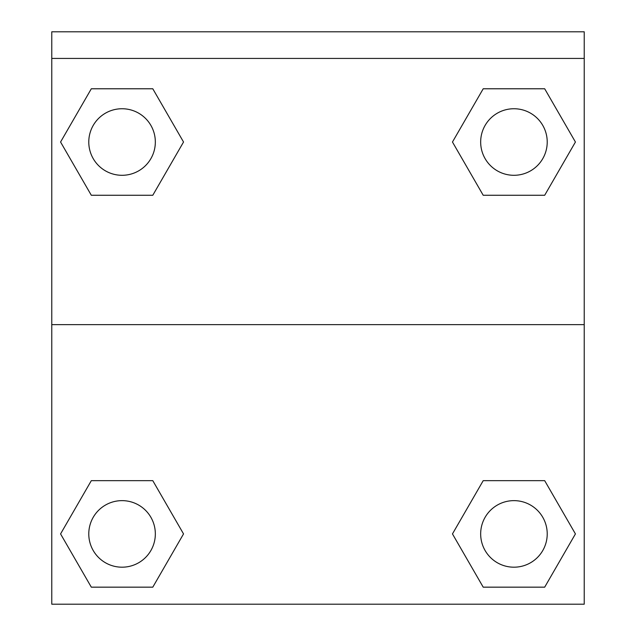 <?xml version="1.0" encoding="UTF-8"?>
<svg xmlns="http://www.w3.org/2000/svg" width="636" height="636" viewBox="0 0 636 636"><rect width="100%" height="100%" fill="white"/><g stroke="black" fill="none" stroke-linecap="round" stroke-linejoin="round"><path stroke-width="0.95" d="M457.833 524.62L483.209 480.665L502.464 480.665L483.209 480.665L452.466 533.914L483.209 480.665L544.686 480.665L483.209 480.665L544.686 480.665L575.429 533.914L544.686 587.163L575.429 533.914M91.314 480.665L152.791 480.665L91.314 480.665L60.571 533.914L91.314 480.665L152.791 480.665L183.534 533.914L152.791 587.163L91.314 587.163L152.791 587.163L91.314 587.163L60.571 533.914M178.167 151.312L152.791 195.268L133.536 195.268L152.791 195.268L183.534 142.019L152.791 195.268L91.314 195.268L152.791 195.268L91.314 195.268L60.571 142.019L91.314 88.778L60.571 142.019M544.686 195.268L483.209 195.268L544.686 195.268L575.429 142.019L544.686 195.268L483.209 195.268L452.466 142.019L483.209 88.778L452.466 142.019M584.23 58.425L584.23 31.8L51.77 31.8L51.77 58.425L584.23 58.425L584.23 604.2L51.77 604.2L51.77 58.425M544.686 587.163L483.209 587.163L544.686 587.163L483.209 587.163L452.466 533.914M51.77 324.654L584.23 324.654M483.209 88.778L544.686 88.778L483.209 88.778L544.686 88.778L575.429 142.019M91.314 88.778L152.791 88.778L91.314 88.778L152.791 88.778L183.534 142.019M547.222 533.914A33.279 33.279 0 0 0 497.304 505.095A33.279 33.279 0 0 0 497.304 562.733A33.279 33.279 0 0 0 547.222 533.914M155.335 533.914A33.279 33.279 0 0 0 105.417 505.095A33.279 33.279 0 0 0 105.417 562.733A33.279 33.279 0 0 0 155.335 533.914M547.222 142.019A33.279 33.279 0 0 0 497.304 113.2A33.279 33.279 0 0 0 497.304 170.838A33.279 33.279 0 0 0 547.222 142.019M155.335 142.019A33.279 33.279 0 0 0 105.417 113.2A33.279 33.279 0 0 0 105.417 170.838A33.279 33.279 0 0 0 155.335 142.019M483.209 480.665L502.464 480.665M133.536 480.665L152.791 480.665M502.464 195.268L483.209 195.268M152.791 195.268L133.536 195.268"/></g></svg>
